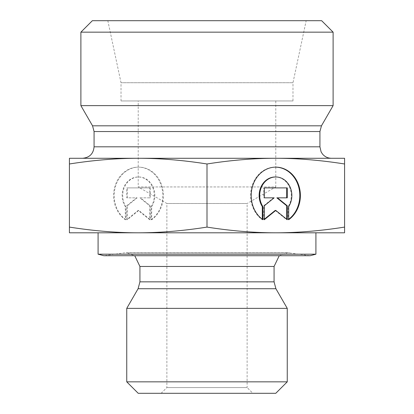<?xml version="1.0" encoding="UTF-8"?>
<svg xmlns="http://www.w3.org/2000/svg" width="414" height="414" viewBox="0 0 414 414"><rect width="100%" height="100%" fill="white"/><g stroke="black" fill="none" stroke-linecap="round" stroke-linejoin="round"><path stroke-width="0.31" stroke-dasharray="2.07 1.55" d="M292.983 100.954L121.017 100.954L292.983 100.954L292.983 82.728L121.017 82.728L292.983 82.728L306.169 20.7L107.831 20.7L306.169 20.7M151.126 219.705A28.4 24.597 90 0 0 161.874 187.785A28.4 24.597 90 0 0 138.214 167.132A28.4 24.597 90 0 0 114.549 187.785A28.4 24.597 90 0 0 125.297 219.705L125.297 206.581A18.558 16.074 -90 0 1 123.858 187.185A18.558 16.074 -90 0 1 138.214 176.975A18.558 16.074 -90 0 1 152.564 187.185A18.558 16.074 -90 0 1 151.126 206.581L151.126 219.705L151.7 219.705L151.7 206.581A18.558 16.074 90 0 0 153.139 187.185A18.558 16.074 90 0 0 138.783 176.975A18.558 16.074 90 0 0 124.433 187.185A18.558 16.074 90 0 0 125.872 206.581L125.872 219.705A28.4 24.597 -90 0 1 115.123 187.785A28.4 24.597 -90 0 1 138.783 167.132A28.4 24.597 -90 0 1 162.448 187.785A28.4 24.597 -90 0 1 151.7 219.705M125.297 219.705L125.872 219.705M151.126 206.581L151.7 206.581M125.297 206.581L125.872 206.581M150.266 187.894L150.266 197.835L140.429 197.835L150.266 205.789L150.266 219.705L138.783 210.426L127.305 219.705L127.305 205.789L137.143 197.835L127.305 197.835L127.305 187.894L150.266 187.894L126.731 187.894L126.731 197.835L136.568 197.835L126.731 205.789L126.731 219.705L138.214 210.426L149.692 219.705L149.692 205.789L139.854 197.835L149.692 197.835L149.692 187.894M149.692 197.835L150.266 197.835M139.854 197.835L140.429 197.835M149.692 205.789L150.266 205.789M149.692 219.705L150.266 219.705M138.214 210.426L138.783 210.426M126.731 219.705L127.305 219.705M126.731 205.789L127.305 205.789M136.568 197.835L137.143 197.835M126.731 197.835L127.305 197.835M126.731 187.894L127.305 187.894M262.874 219.705L262.3 219.705L262.3 219.285M288.703 219.705L288.128 219.705A28.4 24.597 90 0 0 288.703 219.285M275.501 167.137A28.4 24.597 90 0 0 275.217 167.132A28.4 24.597 90 0 0 251.552 187.785A28.4 24.597 90 0 0 262.3 219.705M275.217 176.975A18.558 16.074 -90 0 1 289.567 187.185A18.558 16.074 -90 0 1 288.128 206.581L288.128 219.705M288.703 206.581L288.128 206.581M263.734 187.894L264.308 187.894L263.734 187.894L263.734 197.835L264.308 197.835L263.734 197.835M274.146 197.835L273.571 197.835L263.734 205.789L263.734 219.705L264.308 219.244M264.308 205.789L263.734 205.789M264.308 219.705L263.734 219.705M275.217 210.426L286.695 219.705L286.695 219.244M287.269 219.705L286.695 219.705M276.857 197.835L287.269 197.835M287.269 187.894L286.695 187.894M344.577 227.095C320.457 230.893 297.526 232.797 275.786 232.797L344.577 232.797L344.577 158.277L69.423 158.277L69.423 232.797L275.786 232.797C254.051 232.797 231.121 230.893 207 227.095C182.879 230.893 159.949 232.797 138.214 232.797C116.474 232.797 93.543 230.893 69.423 227.095M69.423 163.98C93.543 160.177 116.474 158.277 138.214 158.277C159.949 158.277 182.879 160.177 207 163.98C231.121 160.177 254.051 158.277 275.786 158.277C297.526 158.277 320.457 160.177 344.577 163.98M207 163.98L207 227.095M126.746 308.368L287.254 308.368M279.243 255.723L287.823 252.716L310.179 255.723L103.821 255.723L124.262 252.85L289.738 252.85L126.177 252.716L287.823 252.716L126.177 252.716L134.757 255.723M161.139 393.3L166.873 387.566L166.873 203.486L138.214 186.937L275.786 186.937L247.127 203.486L166.873 203.486L247.127 203.486L247.127 387.566L166.873 387.566L247.127 387.566L252.861 393.3L161.139 393.3L252.861 393.3M275.786 393.3L138.214 393.3M126.746 381.837L287.254 381.837M315.913 254.191L98.087 254.191M261.457 232.797L98.087 232.797L261.457 232.797M333.11 105.632L80.89 105.632M138.214 158.277L275.786 158.277M331.391 158.277L82.609 158.277M333.11 32.163L80.89 32.163M92.353 20.7L321.647 20.7M121.017 100.954L121.017 82.728L107.831 20.7M275.786 100.954L138.214 100.954L275.786 100.954L275.786 167.132L275.217 167.132M275.786 167.142L275.786 186.937L138.214 186.937L138.214 100.954M139.932 281.846L274.068 281.846M275.91 288.724L138.09 288.724M274.068 266.476L139.932 266.476M92.539 125.809L321.461 125.809M319.929 131.538L94.071 131.538M94.071 146.81L319.929 146.81M138.214 167.132L138.783 167.132M138.214 176.975L138.783 176.975"/><path stroke-width="0.62" d="M262.874 219.705A28.4 24.597 -90 0 1 252.126 187.785A28.4 24.597 -90 0 1 275.786 167.132A28.4 24.597 -90 0 1 299.451 187.785A28.4 24.597 -90 0 1 288.703 219.705L288.703 206.581A18.558 16.074 90 0 0 290.142 187.185A18.558 16.074 90 0 0 275.786 176.975A18.558 16.074 90 0 0 261.436 187.185A18.558 16.074 90 0 0 262.874 206.581L262.874 219.705M288.703 219.285A28.4 24.597 90 0 0 298.825 187.568A28.4 24.597 90 0 0 275.501 167.137M262.3 219.285L262.3 206.581A18.558 16.074 -90 0 1 260.861 187.185A18.558 16.074 -90 0 1 275.217 176.975L275.786 176.975M262.874 206.581L262.3 206.581M264.308 197.835L264.308 187.894L287.269 187.894L287.269 197.835L277.432 197.835L287.269 205.789L287.269 219.705L275.786 210.426L264.308 219.705L264.308 205.789L274.146 197.835L264.308 197.835L273.571 197.835M264.308 219.244L275.217 210.426L275.786 210.426M286.695 219.244L286.695 205.789L276.857 197.835L277.432 197.835M287.269 205.789L286.695 205.789M286.695 197.835L286.695 187.894L264.308 187.894M69.423 232.797L69.423 227.095C93.543 230.893 116.474 232.797 138.214 232.797L69.423 232.797M138.214 232.797C159.949 232.797 182.879 230.893 207 227.095C231.121 230.893 254.051 232.797 275.786 232.797L138.214 232.797M275.786 232.797C297.526 232.797 320.457 230.893 344.577 227.095L344.577 232.797L275.786 232.797M69.423 163.98L69.423 158.277L344.577 158.277L344.577 163.98C320.457 160.177 297.526 158.277 275.786 158.277C254.051 158.277 231.121 160.177 207 163.98C182.879 160.177 159.949 158.277 138.214 158.277C116.474 158.277 93.543 160.177 69.423 163.98L69.423 227.095M207 163.98L207 227.095M344.577 163.98L344.577 227.095M247.127 308.368L126.746 308.368L138.09 288.724L275.91 288.724L287.254 308.368L247.127 308.368M315.913 254.191L98.087 254.191L103.821 255.723L310.179 255.723L315.913 254.191L315.913 232.797M126.746 381.837L138.214 393.3L275.786 393.3L287.254 381.837L126.746 381.837L126.746 308.368M94.071 131.538L319.929 131.538L319.929 146.81L94.071 146.81L94.071 131.538L92.539 125.809L80.89 105.632L333.11 105.632L321.461 125.809L92.539 125.809M94.071 146.81C93.393 153.775 89.574 157.594 82.609 158.277L138.214 158.277M275.786 158.277L331.391 158.277C327.759 158.2 324.778 156.766 322.444 153.977L321.093 151.855L319.929 146.81M333.11 32.163L321.647 20.7L92.353 20.7L80.89 32.163L333.11 32.163L333.11 105.632M139.932 281.846L139.932 266.476L274.068 266.476L274.068 281.846L139.932 281.846L138.09 288.724M274.068 281.846L275.91 288.724M274.068 266.476L279.243 255.723M139.932 266.476L134.757 255.723M287.254 381.837L287.254 308.368M98.087 254.191L98.087 232.797M321.461 125.809L319.929 131.538M80.89 32.163L80.89 105.632"/></g></svg>
